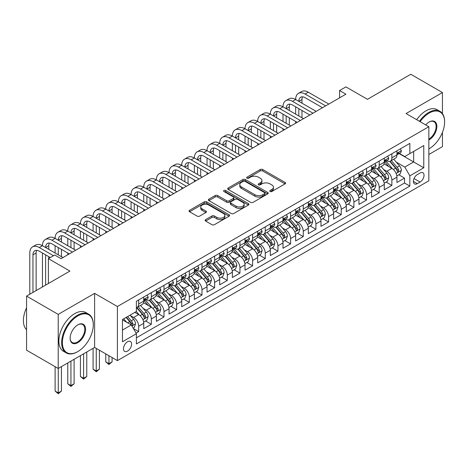 <?xml version="1.0" encoding="UTF-8"?>
<svg xmlns="http://www.w3.org/2000/svg" width="468" height="468" viewBox="0 0 468 468"><rect width="100%" height="100%" fill="white"/><g stroke="black" fill="none" stroke-linecap="round" stroke-linejoin="round"><path stroke-width="0.7" d="M270.118 191.5A1.228 0.708 0 0 0 271.855 191.5L285.059 183.877A1.755 1.012 0 0 0 285.574 183.158A1.755 1.012 0 0 0 285.059 182.438L262.694 169.527A1.755 1.012 0 0 0 260.208 169.527L247.005 177.15A1.228 0.708 0 0 0 246.642 177.653A1.228 0.708 0 0 0 247.005 178.156A1.228 0.708 0 0 0 248.742 178.156L250.45 177.167A5.622 3.247 0 0 1 258.406 177.167L260.266 178.244A5.622 3.247 0 0 1 261.916 180.537A5.622 3.247 0 0 1 260.266 182.836L258.558 183.825A1.228 0.708 0 0 0 258.201 184.322A1.228 0.708 0 0 0 258.558 184.825A1.228 0.708 0 0 0 260.302 184.825L262.01 183.842A5.622 3.247 0 0 1 269.96 183.842L271.826 184.918A5.622 3.247 0 0 1 273.47 187.212A5.622 3.247 0 0 1 271.826 189.511L270.118 190.494A1.228 0.708 0 0 0 269.755 190.997A1.228 0.708 0 0 0 270.118 191.5L270.118 190.494M127.53 351.111A5.727 3.305 120 0 0 131.274 346.063A5.727 3.305 120 0 0 130.391 341.47A5.727 3.305 120 0 0 127.53 341.757A5.727 3.305 120 0 0 123.786 346.806A5.727 3.305 120 0 0 124.663 351.398A5.727 3.305 120 0 0 127.53 351.111M205.651 219.603A1.755 1.012 0 0 0 205.136 220.323A1.755 1.012 0 0 0 205.651 221.042L211.928 224.663A1.755 1.012 0 0 0 214.414 224.663L229.08 216.198A1.755 1.012 0 0 0 229.595 215.479A1.755 1.012 0 0 0 229.08 214.759L206.71 201.848A1.755 1.012 0 0 0 204.224 201.848L189.563 210.313A1.755 1.012 0 0 0 189.049 211.033A1.755 1.012 0 0 0 189.563 211.747L197.139 216.122A1.755 1.012 0 0 0 199.625 216.122L205.902 212.501A1.755 1.012 0 0 0 206.417 211.788A1.755 1.012 0 0 0 205.902 211.068L202.141 208.898A4.703 2.714 0 0 1 200.766 206.979A4.703 2.714 0 0 1 203.668 204.469A4.703 2.714 0 0 1 208.792 205.06L223.517 213.56A4.703 2.714 0 0 1 224.892 215.479A4.703 2.714 0 0 1 221.99 217.989A4.703 2.714 0 0 1 216.871 217.398L214.414 215.982A1.755 1.012 0 0 0 211.928 215.982L205.651 219.603L205.651 221.042M442.447 113.607L442.447 92.547L410.799 74.272L367.438 99.31L345.916 86.884L339.587 90.535L345.916 94.191L61.062 258.652L54.733 254.996L48.403 258.652L48.403 283.503M58.213 314.385L58.213 368.468L94.612 347.455L94.612 293.366L58.213 314.385L26.565 296.109L69.925 271.077L48.403 258.652M94.612 293.366L117.404 306.522L428.84 126.717L428.84 180.806L117.404 360.612L117.404 306.522M442.447 92.547L406.048 113.56L428.84 126.717M250.573 202.351A1.755 1.012 0 0 0 253.059 202.351L267.725 193.887A1.755 1.012 0 0 0 268.24 193.167A1.755 1.012 0 0 0 267.725 192.447L245.355 179.536A1.755 1.012 0 0 0 242.869 179.536L228.208 188.001A1.755 1.012 0 0 0 227.694 188.721A1.755 1.012 0 0 0 228.208 189.435L250.573 202.351M224.412 191.763A1.228 0.708 0 0 1 225.658 191.939L248.379 205.054L233.737 213.507A1.755 1.012 0 0 1 231.25 213.507L208.886 200.591L208.886 199.157A1.755 1.012 0 0 0 208.371 199.877A1.755 1.012 0 0 0 208.886 200.591M208.886 199.157L215.157 195.536A1.755 1.012 0 0 1 217.643 195.536L226.717 200.772A1.755 1.012 0 0 0 229.203 200.772L233.362 198.368A1.755 1.012 0 0 0 233.877 197.648A1.755 1.012 0 0 0 233.362 196.934L223.92 191.482A1.228 0.708 0 0 1 223.558 190.979A1.228 0.708 0 0 1 224.318 190.324A1.228 0.708 0 0 1 225.658 190.476L248.403 203.603A1.755 1.012 0 0 1 248.917 204.323A1.755 1.012 0 0 1 248.403 205.042L248.403 203.603M58.213 368.468L26.565 350.199L26.565 296.109M428.84 154.493L442.447 146.636L442.447 132.327M136.042 333.111L138.668 331.596L133.415 328.565M130.426 315.654L133.608 317.491A7.16 4.136 60 0 1 138.668 326.26L143.734 323.335L143.734 328.671L151.328 324.289L145.571 320.96M143.085 308.342L146.268 310.179A7.16 4.136 60 0 1 151.328 318.954L156.394 316.029L156.394 321.364L163.987 316.976L158.231 313.654M155.745 301.035L158.927 302.872A7.16 4.136 60 0 1 163.987 311.641L169.053 308.716L169.053 314.051L176.652 309.67L170.89 306.341M168.41 293.728L171.586 295.56A7.16 4.136 60 0 1 176.652 304.335L181.713 301.41L181.713 306.745L189.312 302.357L183.55 299.034M181.069 286.416L184.246 288.253A7.16 4.136 60 0 1 189.312 297.022L194.372 294.097L194.372 299.438L201.971 295.051L196.209 291.722M193.729 279.109L196.905 280.94A7.16 4.136 60 0 1 201.971 289.715L207.031 286.79L207.031 292.126L214.631 287.738L208.868 284.415M206.388 271.797L209.565 273.634A7.16 4.136 60 0 1 214.631 282.403L219.697 279.484L219.697 284.819L227.29 280.431L221.528 277.103M219.047 264.49L222.224 266.327A7.16 4.136 60 0 1 227.29 275.096L232.356 272.171L232.356 277.506L239.949 273.125L234.187 269.796M231.707 257.178L234.883 259.015A7.16 4.136 60 0 1 239.949 267.784L245.016 264.865L245.016 270.2L252.609 265.812L246.852 262.489M244.366 249.871L247.549 251.708A7.16 4.136 60 0 1 252.609 260.477L257.675 257.552L257.675 262.887L265.268 258.506L259.512 255.177M257.026 242.564L260.208 244.395A7.16 4.136 60 0 1 265.268 253.17L270.334 250.245L270.334 255.581L277.928 251.193L272.171 247.87M269.685 235.252L272.867 237.089A7.16 4.136 60 0 1 277.928 245.858L282.994 242.933L282.994 248.268L290.593 243.886L284.831 240.558M282.35 227.945L285.527 229.776A7.16 4.136 60 0 1 290.593 238.551L295.653 235.626L295.653 240.961L303.252 236.574L297.49 233.251M295.01 220.633L298.186 222.47A7.16 4.136 60 0 1 303.252 231.239L308.313 228.314L308.313 233.655L315.912 229.267L310.149 225.939M307.669 213.326L310.846 215.157A7.16 4.136 60 0 1 315.912 223.932L320.972 221.007L320.972 226.342L328.571 221.955L322.809 218.632M320.328 206.014L323.505 207.85A7.16 4.136 60 0 1 328.571 216.62L333.637 213.701L333.637 219.036L341.23 214.648L335.468 211.325M332.988 198.707L336.164 200.544A7.16 4.136 60 0 1 341.23 209.313L346.297 206.388L346.297 211.723L353.89 207.342L348.128 204.013M345.647 191.394L348.824 193.231A7.16 4.136 60 0 1 353.89 202L358.956 199.081L358.956 204.417L366.549 200.029L360.793 196.706M358.307 184.088L361.489 185.925A7.16 4.136 60 0 1 366.549 194.694L371.615 191.769L371.615 197.104L379.209 192.722L373.452 189.394M370.966 176.781L374.148 178.612A7.16 4.136 60 0 1 379.209 187.387L384.275 184.462L384.275 189.797L391.868 185.41L391.868 180.075A7.16 4.136 -120 0 0 386.808 171.306L383.625 169.469M386.112 182.087L391.868 185.41M143.734 323.335A7.16 4.136 -120 0 0 138.668 314.566L134.872 312.372M156.394 316.029A7.16 4.136 -120 0 0 151.328 307.254L143.5 302.737M169.053 308.716A7.16 4.136 -120 0 0 163.987 299.947L156.16 295.425M181.713 301.41A7.16 4.136 -120 0 0 176.652 292.64L168.819 288.118M194.372 294.097A7.16 4.136 -120 0 0 189.312 285.328L181.479 280.806M207.031 286.79A7.16 4.136 -120 0 0 201.971 278.021L194.138 273.499M219.697 279.484A7.16 4.136 -120 0 0 214.631 270.709L206.803 266.193M232.356 272.171A7.16 4.136 -120 0 0 227.29 263.402L219.463 258.88M245.016 264.865A7.16 4.136 -120 0 0 239.949 256.09L232.122 251.573M257.675 257.552A7.16 4.136 -120 0 0 252.609 248.783L244.782 244.261M270.334 250.245A7.16 4.136 -120 0 0 265.268 241.47L257.441 236.954M282.994 242.933A7.16 4.136 -120 0 0 277.928 234.164L270.1 229.642M295.653 235.626A7.16 4.136 -120 0 0 290.593 226.857L282.76 222.335M308.313 228.314A7.16 4.136 -120 0 0 303.252 219.545L295.419 215.023M320.972 221.007A7.16 4.136 -120 0 0 315.912 212.238L308.079 207.716M333.637 213.701A7.16 4.136 -120 0 0 328.571 204.925L320.744 200.409M346.297 206.388A7.16 4.136 -120 0 0 341.23 197.619L333.403 193.097M358.956 199.081A7.16 4.136 -120 0 0 353.89 190.306L346.063 185.79M371.615 191.769A7.16 4.136 -120 0 0 366.549 183L358.722 178.478M384.275 184.462A7.16 4.136 -120 0 0 379.209 175.693L371.381 171.171M420.1 172.984L417.316 174.593A5.552 3.206 120 0 0 413.694 179.484A5.552 3.206 120 0 0 414.543 183.93A5.552 3.206 120 0 0 417.316 183.655L420.1 182.052A5.552 3.206 120 0 0 423.727 177.161A5.552 3.206 120 0 0 422.879 172.71A5.552 3.206 120 0 0 420.1 172.984M122.464 330.063L131.327 324.944L136.393 333.713L136.393 343.951L409.851 186.071L409.851 175.839L404.785 167.064L396.291 162.162M136.393 333.713L122.464 341.757L122.464 319.533L136.393 311.495L136.393 301.263L409.851 143.383L409.851 153.615L423.774 145.577L423.774 167.796L409.851 175.839M146.197 299.614L146.268 299.655A7.16 4.136 60 0 0 149.848 300.011L154.908 297.086A7.16 4.136 -120 0 0 156.394 293.805L156.394 289.715M158.857 292.307L158.927 292.348A7.16 4.136 60 0 0 162.507 292.699L167.573 289.774A7.16 4.136 -120 0 0 169.053 286.498L169.053 282.403M171.522 285L171.586 285.035A7.16 4.136 60 0 0 175.167 285.392L180.233 282.467A7.16 4.136 -120 0 0 181.713 279.191L181.713 275.096M184.181 277.688L184.246 277.729A7.16 4.136 60 0 0 187.826 278.08L192.892 275.155A7.16 4.136 -120 0 0 194.372 271.879L194.372 267.784M196.841 270.381L196.905 270.416A7.16 4.136 60 0 0 200.485 270.773L205.551 267.848A7.16 4.136 -120 0 0 207.031 264.572L207.031 260.477M209.5 263.069L209.565 263.11A7.16 4.136 60 0 0 213.145 263.461L218.211 260.541A7.16 4.136 -120 0 0 219.697 257.26L219.697 253.165M222.16 255.762L222.224 255.797A7.16 4.136 60 0 0 225.804 256.154L230.87 253.229A7.16 4.136 -120 0 0 232.356 249.953L232.356 245.858M234.819 248.449L234.883 248.49A7.16 4.136 60 0 0 238.469 248.847L243.53 245.922A7.16 4.136 -120 0 0 245.016 242.64L245.016 238.551M247.478 241.143L247.549 241.178A7.16 4.136 60 0 0 251.129 241.535L256.189 238.61A7.16 4.136 -120 0 0 257.675 235.334L257.675 231.239M260.138 233.83L260.208 233.871A7.16 4.136 60 0 0 263.788 234.228L268.848 231.303A7.16 4.136 -120 0 0 270.334 228.021L270.334 223.932M272.797 226.524L272.867 226.565A7.16 4.136 60 0 0 276.448 226.916L281.514 223.991A7.16 4.136 -120 0 0 282.994 220.715L282.994 216.62M285.462 219.217L285.527 219.252A7.16 4.136 60 0 0 289.107 219.609L294.173 216.684A7.16 4.136 -120 0 0 295.653 213.408L295.653 209.313M298.122 211.905L298.186 211.945A7.16 4.136 60 0 0 301.766 212.296L306.832 209.377A7.16 4.136 -120 0 0 308.313 206.095L308.313 202M310.781 204.598L310.846 204.633A7.16 4.136 60 0 0 314.426 204.99L319.492 202.065A7.16 4.136 -120 0 0 320.972 198.789L320.972 194.694M323.441 197.285L323.505 197.326A7.16 4.136 60 0 0 327.085 197.677L332.151 194.758A7.16 4.136 -120 0 0 333.637 191.476L333.637 187.387M336.1 189.979L336.164 190.014A7.16 4.136 60 0 0 339.745 190.371L344.811 187.446A7.16 4.136 -120 0 0 346.297 184.17L346.297 180.075M348.759 182.666L348.824 182.707A7.16 4.136 60 0 0 352.41 183.064L357.47 180.139A7.16 4.136 -120 0 0 358.956 176.857L358.956 172.768M361.419 175.36L361.489 175.395A7.16 4.136 60 0 0 365.069 175.752L370.13 172.827A7.16 4.136 -120 0 0 371.615 169.551L371.615 165.456M374.078 168.053L374.148 168.088A7.16 4.136 60 0 0 377.729 168.445L382.789 165.52A7.16 4.136 -120 0 0 384.275 162.238L384.275 158.149M136.393 337.808L404.533 183L404.533 178.103L396.934 182.491L396.934 177.15A7.16 4.136 -120 0 0 391.868 168.381L384.041 163.858M386.738 160.74L386.808 160.781A7.16 4.136 -120 0 0 390.388 161.132A7.16 4.136 -120 0 0 391.868 157.856L391.868 153.761M390.388 161.132L395.454 158.207A7.16 4.136 -120 0 0 396.934 154.931L396.934 150.836M138.668 299.947L138.668 304.042A7.16 4.136 60 0 1 137.188 307.318A7.16 4.136 60 0 1 136.393 307.611M137.188 307.318L142.249 304.393A7.16 4.136 -120 0 0 143.734 301.117L143.734 297.022M151.328 292.635L151.328 296.73A7.16 4.136 60 0 1 149.848 300.011M163.987 285.328L163.987 289.423A7.16 4.136 60 0 1 162.507 292.699M176.652 278.021L176.652 282.11A7.16 4.136 60 0 1 175.167 285.392M189.312 270.709L189.312 274.804A7.16 4.136 60 0 1 187.826 278.08M201.971 263.402L201.971 267.491A7.16 4.136 60 0 1 200.485 270.773M214.631 256.09L214.631 260.185A7.16 4.136 60 0 1 213.145 263.461M227.29 248.783L227.29 252.878A7.16 4.136 60 0 1 225.804 256.154M239.949 241.47L239.949 245.565A7.16 4.136 60 0 1 238.469 248.847M252.609 234.164L252.609 238.259A7.16 4.136 60 0 1 251.129 241.535M265.268 226.857L265.268 230.946A7.16 4.136 60 0 1 263.788 234.228M277.928 219.545L277.928 223.64A7.16 4.136 60 0 1 276.448 226.916M290.593 212.238L290.593 216.327A7.16 4.136 60 0 1 289.107 219.609M303.252 204.925L303.252 209.02A7.16 4.136 60 0 1 301.766 212.296M315.912 197.619L315.912 201.708A7.16 4.136 60 0 1 314.426 204.99M328.571 190.306L328.571 194.401A7.16 4.136 60 0 1 327.085 197.677M341.23 183L341.23 187.095A7.16 4.136 60 0 1 339.745 190.371M353.89 175.687L353.89 179.782A7.16 4.136 60 0 1 352.41 183.064M366.549 168.381L366.549 172.476A7.16 4.136 60 0 1 365.069 175.752M379.209 161.074L379.209 165.163A7.16 4.136 60 0 1 377.729 168.445M379.209 187.387L379.209 192.722M366.549 194.694L366.549 200.029M353.89 202L353.89 207.342M341.23 209.313L341.23 214.648M328.571 216.62L328.571 221.955M315.912 223.932L315.912 229.267M303.252 231.239L303.252 236.574M290.593 238.551L290.593 243.886M277.928 245.858L277.928 251.193M265.268 253.17L265.268 258.506M252.609 260.477L252.609 265.812M239.949 267.784L239.949 273.125M227.29 275.096L227.29 280.431M214.631 282.403L214.631 287.738M201.971 289.715L201.971 295.051M189.312 297.022L189.312 302.357M176.652 304.335L176.652 309.67M163.987 311.641L163.987 316.976M151.328 318.954L151.328 324.289M138.668 326.26L138.668 331.596M131.327 324.944L122.464 319.825M404.785 167.064L413.648 161.951L413.648 151.421L423.774 145.577M399.145 153.58L423.774 167.796M399.403 153.434L404.785 156.54L409.851 153.615M94.612 347.455L117.404 360.612M339.587 90.535L339.587 97.847M398.771 174.775L404.533 178.103M404.533 183L409.851 186.071M270.609 191.675L271.826 190.967A5.622 3.247 0 0 0 273.47 188.674L273.47 187.212M261.916 180.537L261.916 181.999A5.622 3.247 0 0 1 260.266 184.298L259.05 185M285.035 183.889L262.694 170.99A1.755 1.012 0 0 0 260.208 170.99L247.496 178.326M267.702 193.898L245.355 180.999A1.755 1.012 0 0 0 242.869 180.999L228.232 189.452M264.619 193.67A1.228 0.708 0 0 0 264.976 193.167A1.228 0.708 0 0 0 264.619 192.664L244.986 181.327A1.228 0.708 0 0 0 243.243 181.327L241.441 182.368A5.622 3.247 0 0 0 239.797 184.667A5.622 3.247 0 0 0 241.441 186.96L254.861 194.711A5.622 3.247 0 0 0 262.817 194.711L264.619 193.67L264.619 195.133A1.228 0.708 0 0 0 264.976 194.629L264.976 193.167M239.797 184.667L239.797 186.129A5.622 3.247 0 0 0 241.441 188.423L241.441 186.96M264.619 195.133L262.817 196.174A5.622 3.247 0 0 1 254.861 196.174L241.441 188.423M208.909 200.608L215.157 196.999L215.157 195.536M233.877 197.648L233.877 199.111A1.755 1.012 0 0 1 233.362 199.83L229.203 202.234A1.755 1.012 0 0 1 226.717 202.234L217.643 196.999A1.755 1.012 0 0 0 215.157 196.999M236.129 206.207A4.703 2.714 0 0 0 241.254 206.797A4.703 2.714 0 0 0 244.156 204.288A4.703 2.714 0 0 0 242.781 202.369L237.592 199.374A1.755 1.012 0 0 0 235.106 199.374L230.94 201.778A1.755 1.012 0 0 0 230.426 202.492A1.755 1.012 0 0 0 230.94 203.211L236.129 206.207L236.129 207.669A4.703 2.714 0 0 0 241.254 208.254A4.703 2.714 0 0 0 244.156 205.75L244.156 204.288M230.426 202.492L230.426 203.954A1.755 1.012 0 0 0 230.94 204.674L230.94 203.211M236.129 207.669L230.94 204.674M224.892 215.479L224.892 216.941A4.703 2.714 0 0 1 221.99 219.451A4.703 2.714 0 0 1 216.871 218.86L214.414 217.444A1.755 1.012 0 0 0 211.928 217.444L205.674 221.054M200.766 206.979L200.766 208.441A4.703 2.714 0 0 0 202.141 210.36L202.141 208.898M205.902 211.068L205.902 212.501L202.141 210.36M229.057 216.21L206.71 203.311A1.755 1.012 0 0 0 204.224 203.311L189.587 211.764M396.829 175.898L400.099 174.008L401.363 170.352A4.744 2.738 -120 0 0 399.52 165.9L393.734 159.202M392.576 168.843L385.965 161.191M388.814 166.614L384.977 162.174A11.367 6.564 -120 0 0 384.626 161.776M389.745 161.39L395.595 168.164A4.744 2.738 60 0 1 397.285 171.434L397.63 171.996L398.274 171.908L398.806 170.557A4.744 2.738 -120 0 0 397.11 167.287L391.33 160.588M390.084 161.279L396.373 168.562A2.416 1.398 60 0 1 396.981 169.504L398.806 170.557M400.292 148.9L401.363 150.766A4.744 2.738 60 0 1 400.386 152.866L397.975 154.253A4.744 2.738 -120 0 0 398.806 153.159L398.707 152.738M29.794 294.243L29.794 253.024A13.426 7.751 60 0 1 32.573 246.876L35.738 245.045A13.426 7.751 60 0 1 42.453 245.712A13.426 7.751 60 0 1 45.232 239.563L48.397 237.738A13.426 7.751 60 0 1 55.113 238.405A13.426 7.751 60 0 1 57.892 232.257L61.062 230.431A13.426 7.751 60 0 1 67.772 231.093A13.426 7.751 60 0 1 70.557 224.944L73.722 223.119A13.426 7.751 60 0 1 80.432 223.786A13.426 7.751 60 0 1 83.216 217.638L86.381 215.812A13.426 7.751 60 0 1 93.091 216.473A13.426 7.751 60 0 1 95.876 210.331L99.04 208.5A13.426 7.751 60 0 1 105.756 209.167A13.426 7.751 60 0 1 108.535 203.018L111.7 201.193A13.426 7.751 60 0 1 118.416 201.854A13.426 7.751 60 0 1 121.194 195.712L124.359 193.881A13.426 7.751 60 0 1 131.075 194.548A13.426 7.751 60 0 1 133.854 188.399L137.019 186.574A13.426 7.751 60 0 1 143.734 187.241A13.426 7.751 60 0 1 146.513 181.093L149.678 179.262A13.426 7.751 60 0 1 156.394 179.928A13.426 7.751 60 0 1 159.173 173.78L162.337 171.955A13.426 7.751 60 0 1 169.053 172.622A13.426 7.751 60 0 1 171.838 166.473L175.003 164.648A13.426 7.751 60 0 1 181.713 165.309A13.426 7.751 60 0 1 184.497 159.161L187.662 157.336A13.426 7.751 60 0 1 194.372 158.003A13.426 7.751 60 0 1 197.157 151.854L200.322 150.029A13.426 7.751 60 0 1 207.031 150.69A13.426 7.751 60 0 1 209.816 144.548L212.981 142.717A13.426 7.751 60 0 1 219.697 143.383A13.426 7.751 60 0 1 222.475 137.235L225.64 135.41A13.426 7.751 60 0 1 232.356 136.071A13.426 7.751 60 0 1 235.135 129.928L238.3 128.097A13.426 7.751 60 0 1 245.016 128.764A13.426 7.751 60 0 1 247.794 122.616L250.959 120.791A13.426 7.751 60 0 1 257.675 121.458A13.426 7.751 60 0 1 260.454 115.309L263.619 113.478A13.426 7.751 60 0 1 270.334 114.145A13.426 7.751 60 0 1 273.113 107.997L276.278 106.172A13.426 7.751 60 0 1 282.994 106.839A13.426 7.751 60 0 1 285.778 100.69L288.943 98.865A13.426 7.751 60 0 1 295.653 99.526A13.426 7.751 60 0 1 298.438 93.384L301.603 91.552A13.426 7.751 60 0 1 308.313 92.219L328.823 104.06M298.438 93.384A13.426 7.751 60 0 1 305.148 94.045L325.658 105.885M397.092 154.475L397.11 154.475A4.744 2.738 -120 0 0 397.975 154.253M398.192 152.808L398.806 153.159C398.508 152.445 397.999 152.738 397.285 154.036A4.744 2.738 60 0 1 396.934 154.715M322.493 107.716L305.148 97.701A8.95 5.166 -120 0 0 300.672 97.256A8.95 5.166 -120 0 0 298.818 101.357L301.983 99.526L301.983 103.182M302.544 96.847A8.95 5.166 -120 0 0 301.983 99.526M298.818 108.664L298.818 115.976M301.983 110.489L301.983 117.801M295.653 123.207L295.653 121.458M295.653 114.145L295.653 106.839M428.84 148.941L429.156 148.754L428.84 148.941A21.844 12.613 120 0 0 429.156 148.754L429.156 148.754A21.844 12.613 120 0 0 444.6 122.002A21.844 12.613 120 0 0 429.156 113.086A21.844 12.613 120 0 0 420.112 121.68M419.463 121.306A22.382 12.923 -60 0 1 428.776 112.431A22.382 12.923 -60 0 1 439.967 111.32A22.382 12.923 -60 0 1 444.6 121.563A22.382 12.923 -60 0 1 444.6 121.785M425.722 124.915A10.922 6.306 -60 0 1 429.156 122.002A10.922 6.306 -60 0 1 436.878 126.465A10.922 6.306 -60 0 1 429.156 139.838A10.922 6.306 -60 0 1 428.84 140.014M416.678 119.697A22.382 12.923 -60 0 1 425.991 110.822A22.382 12.923 -60 0 1 437.182 109.711L439.967 111.32M428.84 139.142A10.384 5.996 120 0 0 435.573 129.987A10.384 5.996 120 0 0 433.965 121.709A10.384 5.996 120 0 0 428.963 122.119M77.46 351.807L77.84 351.585A21.844 12.613 120 0 0 93.284 324.833A21.844 12.613 120 0 0 77.84 315.918A21.844 12.613 120 0 0 62.39 342.67A21.844 12.613 120 0 0 77.84 351.585L77.46 351.807A22.382 12.923 -60 0 1 66.269 352.913A22.382 12.923 -60 0 1 62.841 334.983A22.382 12.923 -60 0 1 77.46 315.256A22.382 12.923 -60 0 1 88.651 314.151A22.382 12.923 -60 0 1 93.284 324.394A22.382 12.923 -60 0 1 93.284 324.616M77.84 342.67A10.922 6.306 -60 0 1 70.118 338.212A10.922 6.306 -60 0 1 77.84 324.833L77.84 324.833A10.922 6.306 -60 0 1 85.562 329.291A10.922 6.306 -60 0 1 77.84 342.67M70.118 337.99A10.384 5.996 120 0 0 72.265 342.523A10.384 5.996 120 0 0 77.46 342.009A10.384 5.996 120 0 0 84.24 332.859A10.384 5.996 120 0 0 82.649 324.54A10.384 5.996 120 0 0 77.647 324.95M66.269 352.913L63.484 351.304A22.382 12.923 -60 0 1 60.05 333.374A22.382 12.923 -60 0 1 74.675 313.654A22.382 12.923 -60 0 1 85.86 312.542L88.651 314.151M26.565 329.729A22.382 12.923 -60 0 1 26.565 307.804M384.17 183.204L387.44 181.321L388.703 177.664A4.744 2.738 -120 0 0 386.86 173.207L381.075 166.509M379.917 176.155L373.306 168.498M376.155 173.926L372.317 169.48A11.367 6.564 -120 0 0 371.961 169.088M377.085 168.702L382.935 175.477A4.744 2.738 60 0 1 384.626 178.741L384.971 179.302L385.609 179.215L386.147 177.863A4.744 2.738 -120 0 0 384.45 174.599L378.67 167.901M377.424 168.591L383.713 175.869A2.416 1.398 60 0 1 384.322 176.816L386.147 177.863M371.51 190.517L374.78 188.627L376.044 184.971A4.744 2.738 -120 0 0 374.195 180.519L368.415 173.821M367.257 183.462L360.641 175.81M363.49 181.233L359.658 176.793A11.367 6.564 -120 0 0 359.301 176.395M364.42 176.009L370.276 182.783A4.744 2.738 60 0 1 371.966 186.053L372.312 186.615L372.949 186.521L373.482 185.176A4.744 2.738 -120 0 0 371.791 181.906L366.005 175.207M364.765 175.898L371.054 183.175A2.416 1.398 60 0 1 371.662 184.123L373.482 185.176M358.851 197.824L362.121 195.934L363.384 192.284A4.744 2.738 -120 0 0 361.536 187.826L355.756 181.128M354.592 190.774L347.981 183.117M350.83 188.546L346.993 184.099A11.367 6.564 -120 0 0 346.642 183.702M351.76 183.321L357.61 190.096A4.744 2.738 60 0 1 359.307 193.36L359.652 193.922L360.29 193.834L360.822 192.483A4.744 2.738 -120 0 0 359.131 189.218L353.346 182.52M352.106 183.21L358.394 190.488A2.416 1.398 60 0 1 359.003 191.43L360.822 192.483M346.185 205.136L349.461 203.247L350.725 199.59A4.744 2.738 -120 0 0 348.876 195.138L343.091 188.44M341.933 198.081L335.322 190.429M338.171 195.852L334.333 191.412A11.367 6.564 -120 0 0 333.982 191.014M339.101 190.628L344.951 197.402A4.744 2.738 60 0 1 346.642 200.673L346.987 201.234L347.63 201.141L348.163 199.795A4.744 2.738 -120 0 0 346.472 196.525L340.686 189.827M339.446 190.517L345.735 197.794A2.416 1.398 60 0 1 346.343 198.742L348.163 199.795M387.627 156.213L388.703 158.073A4.744 2.738 60 0 1 387.72 160.173L385.316 161.559A4.744 2.738 -120 0 0 386.147 160.471L386.041 160.05M285.778 100.69A13.426 7.751 60 0 1 292.488 101.357L295.653 99.526L316.163 111.366M292.488 101.357L312.998 113.197M384.433 161.782L384.45 161.782A4.744 2.738 -120 0 0 385.316 161.559M385.533 160.114L386.147 160.471C385.843 159.758 385.339 160.044 384.626 161.349A4.744 2.738 60 0 1 384.275 162.022M309.834 115.023L292.488 105.007A8.95 5.166 -120 0 0 288.013 104.569A8.95 5.166 -120 0 0 286.159 108.664L289.323 106.839L289.323 110.489M289.885 104.153A8.95 5.166 -120 0 0 289.323 106.839M286.159 115.976L286.159 123.283M289.323 117.801L289.323 125.108M282.994 130.519L282.994 128.764M282.994 121.458L282.994 114.145M374.967 163.519L376.044 165.385A4.744 2.738 60 0 1 375.061 167.486L372.657 168.872A4.744 2.738 -120 0 0 373.482 167.778L373.382 167.357M273.113 107.997A13.426 7.751 60 0 1 279.829 108.664L282.994 106.839L303.504 118.679M279.829 108.664L300.339 120.504M371.773 169.094L371.791 169.094A4.744 2.738 -120 0 0 372.657 168.872M372.873 167.427L373.482 167.778C373.183 167.064 372.68 167.357 371.966 168.655A4.744 2.738 60 0 1 371.615 169.328M297.174 122.335L279.829 112.32A8.95 5.166 -120 0 0 275.354 111.875A8.95 5.166 -120 0 0 273.499 115.976L276.664 114.145L276.664 117.801M277.226 111.46A8.95 5.166 -120 0 0 276.664 114.145M273.499 123.283L273.499 130.59M276.664 125.108L276.664 132.421M270.334 137.826L270.334 136.077M270.334 128.764L270.334 121.458M362.308 170.832L363.384 172.692A4.744 2.738 60 0 1 362.402 174.792L359.997 176.179A4.744 2.738 -120 0 0 360.822 175.09L360.723 174.669M260.454 115.309A13.426 7.751 60 0 1 267.169 115.976L270.334 114.145L290.844 125.986M267.169 115.976L287.68 127.817M359.114 176.401L359.131 176.401A4.744 2.738 -120 0 0 359.997 176.179M360.214 174.734L360.822 175.09C360.524 174.371 360.021 174.663 359.307 175.962A4.744 2.738 60 0 1 358.956 176.641M284.515 129.642L267.169 119.627A8.95 5.166 -120 0 0 262.694 119.182A8.95 5.166 -120 0 0 260.84 123.283L264.005 121.458L264.005 125.108M264.566 118.773A8.95 5.166 -120 0 0 264.005 121.458M260.84 130.59L260.84 137.902M264.005 132.421L264.005 139.727M257.675 145.138L257.675 143.383M257.675 136.071L257.675 128.764M349.649 178.138L350.725 180.004A4.744 2.738 60 0 1 349.742 182.099L347.338 183.491A4.744 2.738 -120 0 0 348.163 182.397L348.063 181.976M247.794 122.616A13.426 7.751 60 0 1 254.51 123.283L257.675 121.458L278.185 133.298M254.51 123.283L275.02 135.123M346.455 183.713L346.472 183.713A4.744 2.738 -120 0 0 347.338 183.491M347.548 182.046L348.163 182.397C347.864 181.683 347.361 181.976 346.642 183.275A4.744 2.738 60 0 1 346.297 183.947M271.855 136.948L254.51 126.939A8.95 5.166 -120 0 0 250.035 126.495A8.95 5.166 -120 0 0 248.18 130.59L251.345 128.764L251.345 132.421M251.907 126.079A8.95 5.166 -120 0 0 251.345 128.764M248.18 137.902L248.18 145.209M251.345 139.727L251.345 147.04M245.016 152.445L245.016 150.69M245.016 143.383L245.016 136.077M333.526 212.443L336.802 210.553L338.066 206.903A4.744 2.738 -120 0 0 336.217 202.445L330.431 195.747M329.273 205.388L322.663 197.736M325.512 203.159L321.674 198.719A11.367 6.564 -120 0 0 321.323 198.321M326.442 197.935L332.292 204.709A4.744 2.738 60 0 1 333.982 207.979L334.327 208.541L334.971 208.453L335.503 207.102A4.744 2.738 -120 0 0 333.813 203.832L328.027 197.139M326.787 197.829L333.076 205.107A2.416 1.398 60 0 1 333.684 206.049L335.503 207.102M336.989 185.445L338.066 187.311A4.744 2.738 60 0 1 337.083 189.411L334.678 190.798A4.744 2.738 -120 0 0 335.503 189.704L335.404 189.283M235.135 129.928A13.426 7.751 60 0 1 241.851 130.59L245.016 128.764L265.526 140.605M241.851 130.59L262.361 142.43M333.795 191.02L333.813 191.02A4.744 2.738 -120 0 0 334.678 190.798M334.889 189.353L335.503 189.704C335.205 188.99 334.696 189.283 333.982 190.581A4.744 2.738 60 0 1 333.637 191.26M259.196 144.261L241.851 134.246A8.95 5.166 -120 0 0 237.375 133.801A8.95 5.166 -120 0 0 235.521 137.902L238.686 136.077L238.686 139.727M239.247 133.392A8.95 5.166 -120 0 0 238.686 136.077M235.521 145.209L235.521 152.521M238.686 147.04L238.686 154.346M232.356 159.758L232.356 158.003M232.356 150.69L232.356 143.383M320.867 219.755L324.137 217.866L325.406 214.209A4.744 2.738 -120 0 0 323.558 209.752L317.772 203.059M316.614 212.7L310.003 205.042M312.852 210.471L309.015 206.025A11.367 6.564 -120 0 0 308.664 205.633M313.782 205.247L319.632 212.022A4.744 2.738 60 0 1 321.323 215.292L321.668 215.853L322.312 215.76L322.844 214.414A4.744 2.738 -120 0 0 321.153 211.144L315.368 204.446M314.127 205.136L320.41 212.413A2.416 1.398 60 0 1 321.025 213.361L322.844 214.414M324.33 192.757L325.406 194.618A4.744 2.738 60 0 1 324.423 196.718L322.019 198.11A4.744 2.738 -120 0 0 322.844 197.016L322.745 196.595M222.475 137.235A13.426 7.751 60 0 1 229.191 137.902L232.356 136.071L252.866 147.917M229.191 137.902L249.696 149.742M321.136 198.333L321.153 198.333A4.744 2.738 -120 0 0 322.019 198.11M322.23 196.659L322.844 197.016C322.546 196.303 322.037 196.595 321.323 197.894A4.744 2.738 60 0 1 320.972 198.567M246.531 151.568L229.191 141.558A8.95 5.166 -120 0 0 224.716 141.114A8.95 5.166 -120 0 0 222.862 145.209L226.026 143.383L226.026 147.04M226.582 140.698A8.95 5.166 -120 0 0 226.026 143.383M222.862 152.521L222.862 159.828M226.026 154.346L226.026 161.659M219.697 167.064L219.697 165.309M219.697 158.003L219.697 150.69M308.207 227.062L311.477 225.172L312.747 221.516A4.744 2.738 -120 0 0 310.898 217.064L305.113 210.366M303.954 220.007L297.344 212.355M300.193 217.778L296.355 213.338A11.367 6.564 -120 0 0 296.004 212.94M301.123 212.554L306.973 219.328A4.744 2.738 60 0 1 308.664 222.598L309.009 223.16L309.652 223.072L310.185 221.721A4.744 2.738 -120 0 0 308.494 218.451L302.708 211.758M301.468 212.443L307.751 219.726A2.416 1.398 60 0 1 308.359 220.668L310.185 221.721M311.67 200.064L312.747 201.93A4.744 2.738 60 0 1 311.764 204.03L309.36 205.417A4.744 2.738 -120 0 0 310.185 204.323L310.085 203.902M209.816 144.548A13.426 7.751 60 0 1 216.532 145.209L219.697 143.383L240.201 155.224M216.532 145.209L237.036 157.049M308.47 205.639L308.494 205.639A4.744 2.738 -120 0 0 309.36 205.417M309.57 203.972L310.185 204.323C309.886 203.609 309.377 203.902 308.664 205.2A4.744 2.738 60 0 1 308.313 205.879M233.871 158.88L216.532 148.865A8.95 5.166 -120 0 0 212.051 148.42A8.95 5.166 -120 0 0 210.196 152.521L213.361 150.69L213.361 154.346M213.923 148.011A8.95 5.166 -120 0 0 213.361 150.69M210.196 159.828L210.196 167.14M213.361 161.659L213.361 168.966M207.031 174.377L207.031 172.622M207.031 165.309L207.031 158.003M295.548 234.374L298.818 232.485L300.087 228.829A4.744 2.738 -120 0 0 298.239 224.371L292.453 217.679M291.295 227.319L284.684 219.662M287.533 225.09L283.696 220.644A11.367 6.564 -120 0 0 283.345 220.252M288.464 219.866L294.313 226.641A4.744 2.738 60 0 1 296.004 229.905L296.349 230.472L296.993 230.379L297.525 229.027A4.744 2.738 -120 0 0 295.834 225.763L290.049 219.065M288.809 219.755L295.092 227.033A2.416 1.398 60 0 1 295.7 227.98L297.525 229.027M299.011 207.377L300.087 209.237A4.744 2.738 60 0 1 299.105 211.337L296.7 212.729A4.744 2.738 -120 0 0 297.525 211.635L297.426 211.214M197.157 151.854A13.426 7.751 60 0 1 203.867 152.521L207.031 150.69L227.542 162.531M203.867 152.521L224.377 164.362M295.811 212.952L295.834 212.952A4.744 2.738 -120 0 0 296.7 212.729M296.911 211.279L297.525 211.635C297.227 210.922 296.718 211.214 296.004 212.513A4.744 2.738 60 0 1 295.653 213.186M221.212 166.187L203.867 156.172A8.95 5.166 -120 0 0 199.391 155.733A8.95 5.166 -120 0 0 197.537 159.828L200.702 158.003L200.702 161.659M201.263 155.317A8.95 5.166 -120 0 0 200.702 158.003M197.537 167.14L197.537 174.447M200.702 168.966L200.702 176.272M194.372 181.683L194.372 179.928M194.372 172.622L194.372 165.309M282.888 241.681L286.159 239.791L287.422 236.135A4.744 2.738 -120 0 0 285.579 231.683L279.794 224.985M278.635 234.626L272.025 226.974M274.874 232.397L271.036 227.957A11.367 6.564 -120 0 0 270.679 227.559M275.804 227.173L281.654 233.947A4.744 2.738 60 0 1 283.345 237.217L283.69 237.779L284.333 237.691L284.866 236.34A4.744 2.738 -120 0 0 283.169 233.07L277.389 226.372M276.143 227.062L282.432 234.339A2.416 1.398 60 0 1 283.041 235.287L284.866 236.34M286.352 214.683L287.422 216.549A4.744 2.738 60 0 1 286.445 218.65L284.035 220.036A4.744 2.738 -120 0 0 284.866 218.942L284.766 218.521M184.497 159.161A13.426 7.751 60 0 1 191.207 159.828L194.372 158.003L214.882 169.843M191.207 159.828L211.717 171.668M283.152 220.258L283.169 220.258A4.744 2.738 -120 0 0 284.035 220.036M284.251 218.591L284.866 218.942C284.567 218.228 284.058 218.521 283.345 219.82A4.744 2.738 60 0 1 282.994 220.498M208.552 173.499L191.207 163.484A8.95 5.166 -120 0 0 186.732 163.039A8.95 5.166 -120 0 0 184.878 167.14L188.042 165.309L188.042 168.966M188.604 162.63A8.95 5.166 -120 0 0 188.042 165.309M184.878 174.447L184.878 181.754M188.042 176.272L188.042 183.585M181.713 188.99L181.713 187.241M181.713 179.928L181.713 172.622M270.229 248.988L273.499 247.104L274.763 243.448A4.744 2.738 -120 0 0 272.92 238.99L267.134 232.292M265.976 241.938L259.366 234.281M262.215 239.71L258.377 235.264A11.367 6.564 -120 0 0 258.02 234.872M263.145 234.486L268.995 241.26A4.744 2.738 60 0 1 270.685 244.524L271.031 245.086L271.668 244.998L272.206 243.647A4.744 2.738 -120 0 0 270.51 240.382L264.73 233.684M263.484 234.374L269.773 241.652A2.416 1.398 60 0 1 270.381 242.599L272.206 243.647M273.686 221.996L274.763 223.856A4.744 2.738 60 0 1 273.78 225.956L271.376 227.343A4.744 2.738 -120 0 0 272.206 226.255L272.101 225.833M171.838 166.473A13.426 7.751 60 0 1 178.548 167.14L181.713 165.309L202.223 177.15M178.548 167.14L199.058 178.981M270.492 227.565L270.51 227.565A4.744 2.738 -120 0 0 271.376 227.343M271.592 225.898L272.206 226.255C271.902 225.535 271.399 225.828 270.685 227.132A4.744 2.738 60 0 1 270.334 227.805M195.893 180.806L178.548 170.791A8.95 5.166 -120 0 0 174.073 170.352A8.95 5.166 -120 0 0 172.218 174.447L175.383 172.622L175.383 176.272M175.945 169.937A8.95 5.166 -120 0 0 175.383 172.622M172.218 181.754L172.218 189.066M175.383 183.585L175.383 190.891M169.053 196.303L169.053 194.548M169.053 187.241L169.053 179.928M257.57 256.3L260.84 254.411L262.103 250.754A4.744 2.738 -120 0 0 260.255 246.303L254.475 239.604M253.317 249.245L246.7 241.593M249.549 247.016L245.718 242.576A11.367 6.564 -120 0 0 245.361 242.178M250.479 241.792L256.335 248.566A4.744 2.738 60 0 1 258.026 251.837L258.371 252.398L259.009 252.305L259.541 250.959A4.744 2.738 -120 0 0 257.85 247.689L252.065 240.991M250.825 241.681L257.113 248.958A2.416 1.398 60 0 1 257.722 249.906L259.541 250.959M261.027 229.302L262.103 231.169A4.744 2.738 60 0 1 261.121 233.263L258.716 234.655A4.744 2.738 -120 0 0 259.541 233.561L259.442 233.14M159.173 173.78A13.426 7.751 60 0 1 165.888 174.447L169.053 172.622L189.563 184.462M165.888 174.447L186.399 186.287M257.833 234.877L257.85 234.877A4.744 2.738 -120 0 0 258.716 234.655M258.933 233.21L259.541 233.561C259.243 232.848 258.74 233.14 258.026 234.439A4.744 2.738 60 0 1 257.675 235.111M183.234 188.113L165.888 178.103A8.95 5.166 -120 0 0 161.413 177.659A8.95 5.166 -120 0 0 159.559 181.754L162.724 179.928L162.724 183.585M163.285 177.243A8.95 5.166 -120 0 0 162.724 179.928M159.559 189.066L159.559 196.373M162.724 190.891L162.724 198.204M156.394 203.609L156.394 201.854M156.394 194.548L156.394 187.241M244.91 263.607L248.18 261.717L249.444 258.067A4.744 2.738 -120 0 0 247.595 253.609L241.816 246.911M240.651 256.552L234.041 248.9M236.89 254.323L233.052 249.883A11.367 6.564 -120 0 0 232.701 249.485M237.82 249.105L243.67 255.873A4.744 2.738 60 0 1 245.367 259.143L245.712 259.705L246.349 259.617L246.882 258.266A4.744 2.738 -120 0 0 245.191 255.001L239.405 248.303M238.165 248.994L244.454 256.271A2.416 1.398 60 0 1 245.062 257.213L246.882 258.266M248.368 236.615L249.444 238.475A4.744 2.738 60 0 1 248.461 240.575L246.057 241.962A4.744 2.738 -120 0 0 246.882 240.874L246.782 240.453M146.513 181.093A13.426 7.751 60 0 1 153.229 181.754L156.394 179.928L176.904 191.769M153.229 181.754L173.739 193.6M245.173 242.184L245.191 242.184A4.744 2.738 -120 0 0 246.057 241.962M246.273 240.517L246.882 240.874C246.583 240.154 246.08 240.447 245.367 241.745A4.744 2.738 60 0 1 245.016 242.424M170.574 195.425L153.229 185.41A8.95 5.166 -120 0 0 148.754 184.965A8.95 5.166 -120 0 0 146.899 189.066L150.064 187.241L150.064 190.891M150.626 184.556A8.95 5.166 -120 0 0 150.064 187.241M146.899 196.373L146.899 203.685M150.064 198.204L150.064 205.511M143.734 210.922L143.734 209.167M143.734 201.854L143.734 194.548M235.708 243.922L236.785 245.788A4.744 2.738 60 0 1 235.802 247.882L233.397 249.274A4.744 2.738 -120 0 0 234.222 248.18L234.123 247.759M133.854 188.399A13.426 7.751 60 0 1 140.57 189.066L143.734 187.241L164.245 199.081M140.57 189.066L161.08 200.907M232.514 249.497L232.532 249.497A4.744 2.738 -120 0 0 233.397 249.274M233.608 247.824L234.222 248.18C233.924 247.467 233.421 247.759 232.701 249.058A4.744 2.738 60 0 1 232.356 249.731M157.915 202.732L140.57 192.722A8.95 5.166 -120 0 0 136.094 192.278A8.95 5.166 -120 0 0 134.24 196.373L137.405 194.548L137.405 198.204M137.966 191.862A8.95 5.166 -120 0 0 137.405 194.548M134.24 203.685L134.24 210.992M137.405 205.511L137.405 212.823M131.075 218.228L131.075 216.473M131.075 209.167L131.075 201.854M223.049 251.228L224.125 253.094A4.744 2.738 60 0 1 223.142 255.195L220.738 256.581A4.744 2.738 -120 0 0 221.563 255.487L221.463 255.066M121.194 195.712A13.426 7.751 60 0 1 127.91 196.373L131.075 194.548L151.585 206.388M127.91 196.373L148.42 208.213M219.855 256.803L219.872 256.803A4.744 2.738 -120 0 0 220.738 256.581M220.949 255.136L221.563 255.487C221.265 254.773 220.756 255.066 220.042 256.365A4.744 2.738 60 0 1 219.697 257.043M145.255 210.044L127.91 200.029A8.95 5.166 -120 0 0 123.435 199.584A8.95 5.166 -120 0 0 121.581 203.685L124.745 201.854L124.745 205.511M125.307 199.175A8.95 5.166 -120 0 0 124.745 201.854M121.581 210.992L121.581 218.304M124.745 212.823L124.745 220.13M118.416 225.541L118.416 223.786M118.416 216.473L118.416 209.167M232.245 270.919L235.521 269.03L236.785 265.374A4.744 2.738 -120 0 0 234.936 260.922L229.15 254.223M227.992 263.864L221.382 256.207M224.231 261.635L220.393 257.195A11.367 6.564 -120 0 0 220.042 256.797M225.161 256.411L231.011 263.186A4.744 2.738 60 0 1 232.701 266.456L233.046 267.017L233.69 266.924L234.222 265.578A4.744 2.738 -120 0 0 232.532 262.308L226.746 255.61M225.506 256.3L231.795 263.578A2.416 1.398 60 0 1 232.403 264.525L234.222 265.578M219.586 278.226L222.862 276.336L224.125 272.686A4.744 2.738 -120 0 0 222.277 268.228L216.491 261.53M215.333 271.171L208.722 263.519M211.571 268.942L207.733 264.502A11.367 6.564 -120 0 0 207.382 264.104M212.501 263.718L218.351 270.492A4.744 2.738 60 0 1 220.042 273.762L220.387 274.324L221.031 274.236L221.563 272.885A4.744 2.738 -120 0 0 219.872 269.615L214.087 262.922M212.846 263.607L219.135 270.89A2.416 1.398 60 0 1 219.744 271.832L221.563 272.885M206.926 285.538L210.196 283.649L211.466 279.993A4.744 2.738 -120 0 0 209.617 275.535L203.832 268.843M202.673 278.483L196.063 270.826M198.912 276.255L195.074 271.809A11.367 6.564 -120 0 0 194.723 271.417M199.842 271.031L205.692 277.805A4.744 2.738 60 0 1 207.382 281.069L207.728 281.637L208.371 281.543L208.904 280.197A4.744 2.738 -120 0 0 207.213 276.927L201.427 270.229M200.187 270.919L206.47 278.197A2.416 1.398 60 0 1 207.084 279.144L208.904 280.197M210.389 258.541L211.466 260.401A4.744 2.738 60 0 1 210.483 262.501L208.079 263.894A4.744 2.738 -120 0 0 208.904 262.8L208.804 262.378M108.535 203.018A13.426 7.751 60 0 1 115.251 203.685L118.416 201.854L138.92 213.701M115.251 203.685L135.755 215.526M207.195 264.116L207.213 264.116A4.744 2.738 -120 0 0 208.079 263.894M208.289 262.443L208.904 262.8C208.605 262.086 208.096 262.378 207.382 263.677A4.744 2.738 60 0 1 207.031 264.35M132.59 217.351L115.251 207.342A8.95 5.166 -120 0 0 110.776 206.897A8.95 5.166 -120 0 0 108.921 210.992L112.086 209.167L112.086 212.823M112.642 206.482A8.95 5.166 -120 0 0 112.086 209.167M108.921 218.304L108.921 225.611M112.086 220.13L112.086 227.436M105.756 232.848L105.756 231.093M105.756 223.786L105.756 216.473M194.267 292.845L197.537 290.956L198.806 287.299A4.744 2.738 -120 0 0 196.958 282.847L191.172 276.149M190.014 285.79L183.403 278.138M186.252 283.561L182.415 279.121A11.367 6.564 -120 0 0 182.064 278.723M187.182 278.337L193.032 285.111A4.744 2.738 60 0 1 194.723 288.382L195.068 288.943L195.712 288.855L196.244 287.504A4.744 2.738 -120 0 0 194.553 284.234L188.768 277.536M187.528 278.226L193.81 285.509A2.416 1.398 60 0 1 194.419 286.451L196.244 287.504M197.73 265.847L198.806 267.714A4.744 2.738 60 0 1 197.824 269.814L195.419 271.2A4.744 2.738 -120 0 0 196.244 270.106L196.145 269.685M95.876 210.331A13.426 7.751 60 0 1 102.591 210.992L105.756 209.167L126.261 221.007M102.591 210.992L123.096 222.832M194.53 271.422L194.553 271.422A4.744 2.738 -120 0 0 195.419 271.2M195.63 269.755L196.244 270.106C195.946 269.392 195.437 269.685 194.723 270.984A4.744 2.738 60 0 1 194.372 271.662M119.931 224.663L102.591 214.648A8.95 5.166 -120 0 0 98.11 214.204A8.95 5.166 -120 0 0 96.256 218.304L99.421 216.473L99.421 220.13M99.982 213.794A8.95 5.166 -120 0 0 99.421 216.473M96.256 225.611L96.256 232.924M99.421 227.436L99.421 234.749M93.091 240.154L93.091 238.405M93.091 231.093L93.091 223.786M181.607 300.152L184.878 298.268L186.147 294.612A4.744 2.738 -120 0 0 184.298 290.154L178.513 283.462M177.354 293.103L170.744 285.445M173.593 290.874L169.755 286.428A11.367 6.564 -120 0 0 169.404 286.036M174.523 285.65L180.373 292.424A4.744 2.738 60 0 1 182.064 295.688L182.409 296.25L183.052 296.162L183.585 294.811A4.744 2.738 -120 0 0 181.894 291.546L176.108 284.848M174.868 285.538L181.151 292.816A2.416 1.398 60 0 1 181.759 293.764L183.585 294.811M108.921 355.715L108.921 363.683L112.086 361.858L112.086 357.546M112.086 361.858L108.921 364.49L105.756 361.858L105.756 353.89M105.756 361.858L108.921 363.683L108.921 364.49M185.071 273.16L186.147 275.02A4.744 2.738 60 0 1 185.164 277.12L182.76 278.513A4.744 2.738 -120 0 0 183.585 277.419L183.485 276.998M83.216 217.638A13.426 7.751 60 0 1 89.926 218.304L93.091 216.473L113.601 228.314M89.926 218.304L110.436 230.145M181.871 278.735L181.894 278.735A4.744 2.738 -120 0 0 182.76 278.513M182.97 277.062L183.585 277.419C183.286 276.705 182.777 276.998 182.064 278.296A4.744 2.738 60 0 1 181.713 278.969M107.271 231.97L89.926 221.955A8.95 5.166 -120 0 0 85.451 221.516A8.95 5.166 -120 0 0 83.596 225.611L86.761 223.786L86.761 227.436M87.323 221.101A8.95 5.166 -120 0 0 86.761 223.786M83.596 232.924L83.596 240.23M86.761 234.749L86.761 242.055M80.432 247.467L80.432 245.712M80.432 238.405L80.432 231.093M168.948 307.464L172.218 305.575L173.482 301.918A4.744 2.738 -120 0 0 171.639 297.467L165.853 290.768M164.695 300.409L158.085 292.757M160.934 298.18L157.096 293.74A11.367 6.564 -120 0 0 156.739 293.342M161.864 292.956L167.714 299.731A4.744 2.738 60 0 1 169.404 303.001L169.749 303.562L170.387 303.469L170.925 302.123A4.744 2.738 -120 0 0 169.229 298.853L163.449 292.155M162.203 292.845L168.492 300.123A2.416 1.398 60 0 1 169.1 301.07L170.925 302.123M96.256 348.408L96.256 370.995L99.421 369.164L99.421 350.234M99.421 369.164L96.256 371.797L93.091 369.164L93.091 348.332M93.091 369.164L96.256 370.995L96.256 371.797M172.411 280.467L173.482 282.333A4.744 2.738 60 0 1 172.505 284.433L170.095 285.819A4.744 2.738 -120 0 0 170.925 284.725L170.826 284.304M70.557 224.944A13.426 7.751 60 0 1 77.267 225.611L80.432 223.786L100.942 235.626M77.267 225.611L97.777 237.451M169.211 286.042L169.229 286.042A4.744 2.738 -120 0 0 170.095 285.819M170.311 284.374L170.925 284.725C170.627 284.012 170.118 284.304 169.404 285.603A4.744 2.738 60 0 1 169.053 286.276M94.612 239.283L77.267 229.267A8.95 5.166 -120 0 0 72.792 228.823A8.95 5.166 -120 0 0 70.937 232.924L74.102 231.093L74.102 234.749M74.664 228.407A8.95 5.166 -120 0 0 74.102 231.093M70.937 240.23L70.937 247.537M74.102 242.055L74.102 249.368M67.772 254.773L67.772 253.024M67.772 245.712L67.772 238.405M156.289 314.771L159.559 312.881L160.822 309.231A4.744 2.738 -120 0 0 158.98 304.773L153.194 298.075M152.036 307.722L145.425 300.064M148.274 305.493L144.436 301.047A11.367 6.564 -120 0 0 144.08 300.649M149.204 300.269L155.054 307.043A4.744 2.738 60 0 1 156.745 310.307L157.09 310.869L157.728 310.781L158.26 309.43A4.744 2.738 -120 0 0 156.569 306.166L150.79 299.467M149.544 300.158L155.832 307.435A2.416 1.398 60 0 1 156.441 308.377L158.26 309.43M83.596 353.814L83.596 378.302L86.761 376.477L86.761 351.989M86.761 376.477L83.596 379.109L80.432 376.477L80.432 355.645M80.432 376.477L83.596 378.302L83.596 379.109M159.746 287.779L160.822 289.639A4.744 2.738 60 0 1 159.84 291.739L157.435 293.126A4.744 2.738 -120 0 0 158.26 292.038L158.161 291.617M57.892 232.257A13.426 7.751 60 0 1 64.607 232.924L67.772 231.093L88.282 242.933M64.607 232.924L85.117 244.764M156.552 293.348L156.569 293.348A4.744 2.738 -120 0 0 157.435 293.126M157.652 291.681L158.26 292.038C157.962 291.318 157.459 291.611 156.745 292.915A4.744 2.738 60 0 1 156.394 293.588M81.953 246.589L64.607 236.574A8.95 5.166 -120 0 0 60.132 236.129A8.95 5.166 -120 0 0 58.278 240.23L61.443 238.405L61.443 242.055M62.004 235.72A8.95 5.166 -120 0 0 61.443 238.405M58.278 247.537L58.278 254.849M61.443 249.368L61.443 256.675M55.113 253.024L55.113 245.712M143.629 322.083L146.899 320.194L148.163 316.538A4.744 2.738 -120 0 0 146.314 312.086L140.535 305.388M139.376 315.028L136.346 311.524M135.609 312.8L135.117 312.232M136.539 307.575L142.395 314.35A4.744 2.738 60 0 1 144.085 317.62L144.431 318.181L145.068 318.088L145.601 316.742A4.744 2.738 -120 0 0 143.91 313.472L138.124 306.774M136.884 307.464L143.173 314.742A2.416 1.398 60 0 1 143.781 315.689L145.601 316.742M70.937 361.126L70.937 385.614L74.102 383.783L74.102 359.295M74.102 383.783L70.937 386.416L67.772 383.783L67.772 362.952M67.772 383.783L70.937 385.614L70.937 386.416M147.087 295.086L148.163 296.952A4.744 2.738 60 0 1 147.18 299.046L144.776 300.438A4.744 2.738 -120 0 0 145.601 299.344L145.501 298.923M45.232 239.563A13.426 7.751 60 0 1 51.948 240.23L55.113 238.405L75.623 250.245M51.948 240.23L72.458 252.071M143.892 300.661L143.91 300.661A4.744 2.738 -120 0 0 144.776 300.438M144.992 298.993L145.601 299.344C145.302 298.631 144.799 298.923 144.085 300.222A4.744 2.738 60 0 1 143.734 300.895M69.293 253.896L51.948 243.886A8.95 5.166 -120 0 0 47.473 243.442A8.95 5.166 -120 0 0 45.618 247.537L48.783 245.712L48.783 249.368M49.345 243.027A8.95 5.166 -120 0 0 48.783 245.712M45.618 254.849L45.618 285.111M48.783 256.675L48.783 258.43M42.453 286.937L42.453 253.024M133.164 328.126L134.24 327.501L135.504 323.85A4.744 2.738 -120 0 0 133.655 319.392L130.016 315.175M126.617 322.224L123.687 318.831M122.949 320.106L122.464 319.545M126.091 317.444L129.73 321.656A4.744 2.738 60 0 1 131.426 324.927L131.771 325.488L132.409 325.4L132.941 324.049A4.744 2.738 -120 0 0 131.251 320.779L127.612 316.567M126.383 317.275L130.513 322.054A2.416 1.398 60 0 1 131.122 322.996L132.941 324.049M58.278 368.433L58.278 392.921L61.443 391.096L61.443 366.608M61.443 391.096L58.278 393.728L55.113 391.096L55.113 366.678M55.113 391.096L58.278 392.921L58.278 393.728M32.573 246.876A13.426 7.751 60 0 1 39.289 247.537L42.453 245.712L62.964 257.552M39.289 247.537L53.469 255.727M50.304 257.552L39.289 251.193A8.95 5.166 -120 0 0 34.813 250.749A8.95 5.166 -120 0 0 32.959 254.849L32.959 292.418M36.685 250.339A8.95 5.166 -120 0 0 36.124 253.024L36.124 290.593M133.608 317.491L138.668 314.566M146.268 310.179L151.328 307.254M158.927 302.872L163.987 299.947M171.586 295.56L176.652 292.64M184.246 288.253L189.312 285.328M196.905 280.94L201.971 278.021M209.565 273.634L214.631 270.709M222.224 266.327L227.29 263.402M234.883 259.015L239.949 256.09M247.549 251.708L252.609 248.783M260.208 244.395L265.268 241.47M272.867 237.089L277.928 234.164M285.527 229.776L290.593 226.857M298.186 222.47L303.252 219.545M310.846 215.157L315.912 212.238M323.505 207.85L328.571 204.925M336.164 200.544L341.23 197.619M348.824 193.231L353.89 190.306M361.489 185.925L366.549 183M374.148 178.612L379.209 175.693M386.808 171.306L391.868 168.381M391.868 157.856L396.934 154.931M138.668 304.042L143.734 301.117M151.328 296.73L156.394 293.805M163.987 289.423L169.053 286.498M176.652 282.11L181.713 279.191M189.312 274.804L194.372 271.879M201.971 267.491L207.031 264.572M214.631 260.185L219.697 257.26M227.29 252.878L232.356 249.953M239.949 245.565L245.016 242.64M252.609 238.259L257.675 235.334M265.268 230.946L270.334 228.021M277.928 223.64L282.994 220.715M290.593 216.327L295.653 213.408M303.252 209.02L308.313 206.095M315.912 201.708L320.972 198.789M328.571 194.401L333.637 191.476M341.23 187.095L346.297 184.17M353.89 179.782L358.956 176.857M366.549 172.476L371.615 169.551M379.209 165.163L384.275 162.238M391.868 180.075L396.934 177.15M414.034 178.542L420.1 182.052M413.39 181.391L417.316 183.655M271.826 190.967L271.826 189.511M258.558 184.825L258.558 183.825M260.266 184.298L260.266 182.836M247.005 178.156L247.005 177.15M260.208 170.99L260.208 169.527M262.694 170.99L262.694 169.527M285.059 183.877L285.059 182.438M228.208 189.435L228.208 188.001M242.869 180.999L242.869 179.536M245.355 180.999L245.355 179.536M267.725 193.887L267.725 192.447M254.861 196.174L254.861 194.711M262.817 196.174L262.817 194.711M217.643 196.999L217.643 195.536M226.717 202.234L226.717 200.772M229.203 202.234L229.203 200.772M233.362 199.83L233.362 198.368M225.658 191.939L225.658 190.476M211.928 217.444L211.928 215.982M214.414 217.444L214.414 215.982M216.871 218.86L216.871 217.398M189.563 211.747L189.563 210.313M204.224 203.311L204.224 201.848M206.71 203.311L206.71 201.848M229.08 216.198L229.08 214.759M396.103 173.464L401.333 170.446M397.11 167.287L399.52 165.9M393.331 169.474L395.595 168.164M401.333 150.714L396.934 153.252M308.313 92.219L305.148 94.045M383.444 180.777L388.674 177.752M384.45 174.599L386.86 173.207M380.671 176.781L382.935 175.477M370.785 188.083L376.015 185.065M371.791 181.906L374.195 180.519M368.012 184.088L370.276 182.783M358.125 195.39L363.355 192.371M359.131 189.218L361.536 187.826M355.352 191.4L357.61 190.096M345.466 202.702L350.696 199.684M346.472 196.525L348.876 195.138M342.693 198.707L344.951 197.402M388.674 158.02L384.275 160.559M376.015 165.327L371.615 167.872M363.355 172.639L358.956 175.178M350.696 179.946L346.297 182.485M332.806 210.009L338.036 206.991M333.813 203.832L336.217 202.445M330.028 206.019L332.292 204.709M338.036 187.258L333.637 189.797M320.147 217.322L325.371 214.303M321.153 211.144L323.558 209.752M317.368 213.326L319.632 212.022M325.371 194.565L320.972 197.104M307.482 224.628L312.712 221.61M308.494 218.451L310.898 217.064M304.709 220.639L306.973 219.328M312.712 201.878L308.313 204.417M294.822 231.941L300.052 228.922M295.834 225.763L298.239 224.371M292.05 227.945L294.313 226.641M300.052 209.184L295.653 211.723M282.163 239.247L287.393 236.229M283.169 233.07L285.579 231.683M279.39 235.252L281.654 233.947M287.393 216.491L282.994 219.036M269.504 246.56L274.734 243.535M270.51 240.382L272.92 238.99M266.731 242.564L268.995 241.26M274.734 223.803L270.334 226.342M256.844 253.867L262.074 250.848M257.85 247.689L260.255 246.303M254.071 249.871L256.335 248.566M262.074 231.11L257.675 233.655M244.185 261.173L249.415 258.155M245.191 255.001L247.595 253.609M241.412 257.184L243.67 255.873M249.415 238.423L245.016 240.961M236.755 245.729L232.356 248.268M224.096 253.042L219.697 255.581M231.525 268.486L236.755 265.467M232.532 262.308L234.936 260.922M228.747 264.49L231.011 263.186M218.866 275.792L224.096 272.774M219.872 269.615L222.277 268.228M216.087 271.803L218.351 270.492M206.207 283.105L211.431 280.086M207.213 276.927L209.617 275.535M203.428 279.109L205.692 277.805M211.431 260.348L207.031 262.887M193.541 290.412L198.771 287.393M194.553 284.234L196.958 282.847M190.768 286.422L193.032 285.111M198.771 267.661L194.372 270.2M180.882 297.724L186.112 294.7M181.894 291.546L184.298 290.154M178.109 293.728L180.373 292.424M186.112 274.968L181.713 277.506M168.223 305.031L173.452 302.012M169.229 298.853L171.639 297.467M165.45 301.035L167.714 299.731M173.452 282.274L169.053 284.819M155.563 312.337L160.793 309.319M156.569 306.166L158.98 304.773M152.79 308.348L155.054 307.043M160.793 289.587L156.394 292.126M142.904 319.65L148.134 316.631M143.91 313.472L146.314 312.086M140.131 315.654L142.395 314.35M148.134 296.893L143.734 299.432M131.929 325.985L135.474 323.938M131.251 320.779L133.655 319.392M127.682 322.844L129.73 321.656M36.124 253.024L32.959 254.849M444.6 122.002L444.6 121.563M93.284 324.833L93.284 324.394"/></g></svg>

